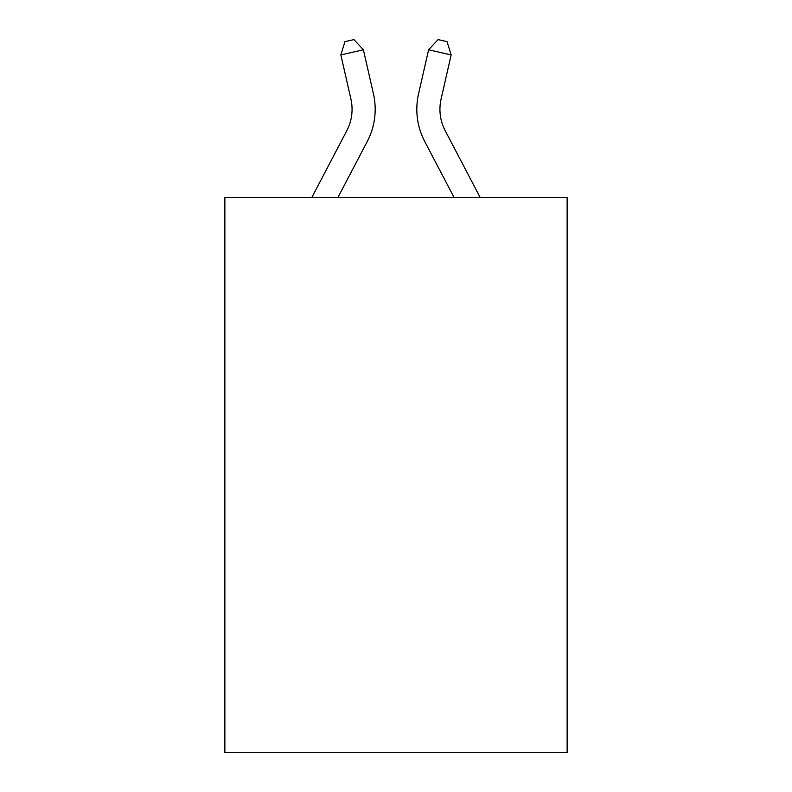 <?xml version="1.0" encoding="UTF-8"?>
<svg xmlns="http://www.w3.org/2000/svg" width="792" height="792" viewBox="0 0 792 792"><rect width="100%" height="100%" fill="white"/><g stroke="black" fill="none" stroke-linecap="round" stroke-linejoin="round"><path stroke-width="1.19" d="M567.141 197.356L567.141 752.4L224.859 752.4L224.859 197.356L567.141 197.356M311.89 197.356L346.777 130.749A46.253 46.253 0 0 0 350.905 99.01L340.857 54.925L363.399 49.787L373.448 93.872A69.379 69.379 0 0 1 367.26 141.481L337.996 197.356M480.11 197.356L445.223 130.749A46.253 46.253 0 0 1 441.094 99.01L451.143 54.925L428.601 49.787L418.552 93.872A69.379 69.379 0 0 0 424.74 141.481L454.004 197.356M445.223 130.749A46.253 46.253 0 0 1 441.094 99.01A46.253 46.253 0 0 0 445.223 130.749A46.253 46.253 0 0 1 441.094 99.01A46.253 46.253 0 0 0 445.223 130.749A46.253 46.253 0 0 1 441.094 99.01A46.253 46.253 0 0 0 445.223 130.749A46.253 46.253 0 0 1 441.094 99.01A46.253 46.253 0 0 0 445.223 130.749A46.253 46.253 0 0 1 441.094 99.01A46.253 46.253 0 0 0 445.223 130.749A46.253 46.253 0 0 1 441.094 99.01A46.253 46.253 0 0 0 445.223 130.749A46.253 46.253 0 0 1 441.094 99.01A46.253 46.253 0 0 0 445.223 130.749A46.253 46.253 0 0 1 441.094 99.01A46.253 46.253 0 0 0 445.223 130.749A46.253 46.253 0 0 1 441.094 99.01A46.253 46.253 0 0 0 445.223 130.749M428.601 49.787L418.552 93.872L428.601 49.787L418.552 93.872L428.601 49.787L418.552 93.872L428.601 49.787L418.552 93.872L428.601 49.787L418.552 93.872L428.601 49.787L418.552 93.872L428.601 49.787L418.552 93.872L428.601 49.787L418.552 93.872L428.601 49.787L418.552 93.872L428.601 49.787L418.552 93.872L428.601 49.787L418.552 93.872L428.601 49.787L418.552 93.872L428.601 49.787L438.035 39.6L447.054 41.659L451.143 54.925M346.777 130.749A46.253 46.253 0 0 0 350.905 99.01A46.253 46.253 0 0 1 346.777 130.749A46.253 46.253 0 0 0 350.905 99.01A46.253 46.253 0 0 1 346.777 130.749A46.253 46.253 0 0 0 350.905 99.01A46.253 46.253 0 0 1 346.777 130.749A46.253 46.253 0 0 0 350.905 99.01A46.253 46.253 0 0 1 346.777 130.749A46.253 46.253 0 0 0 350.905 99.01A46.253 46.253 0 0 1 346.777 130.749A46.253 46.253 0 0 0 350.905 99.01A46.253 46.253 0 0 1 346.777 130.749A46.253 46.253 0 0 0 350.905 99.01M340.857 54.925L344.946 41.659L353.965 39.6L363.399 49.787"/></g></svg>
